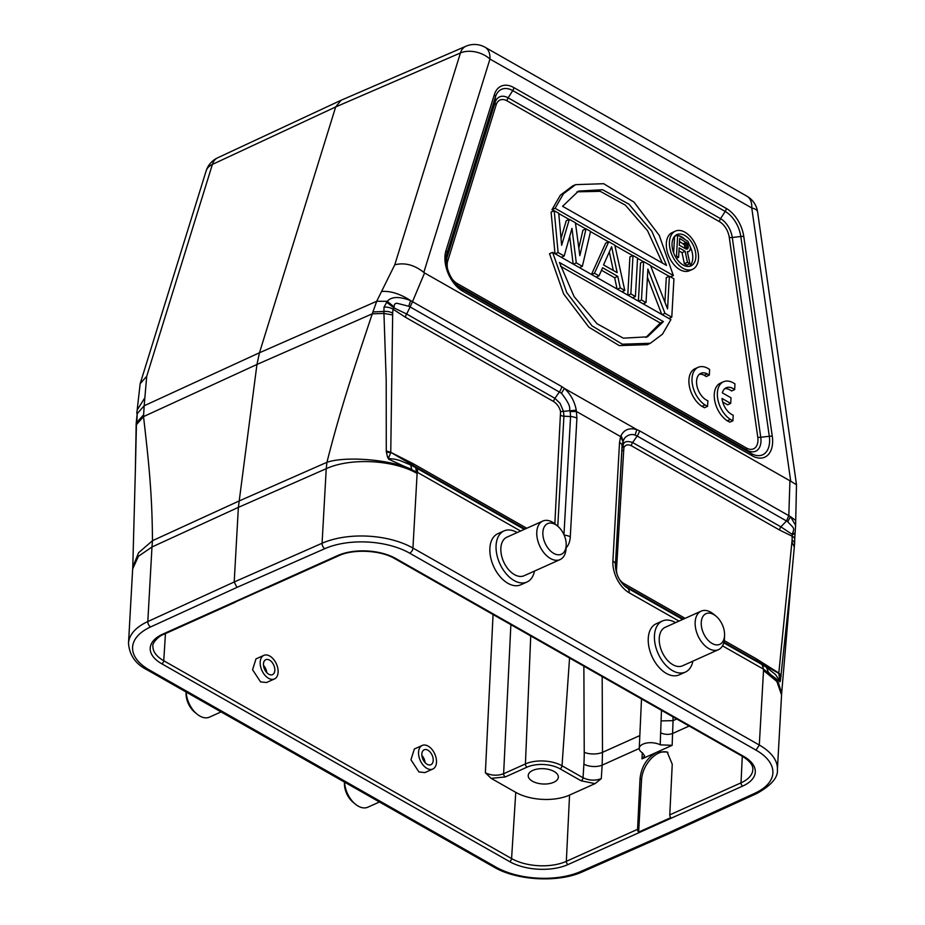 <?xml version="1.0" encoding="UTF-8"?>
<svg xmlns="http://www.w3.org/2000/svg" width="925" height="925" viewBox="0 0 925 925"><rect width="100%" height="100%" fill="white"/><g stroke="black" fill="none" stroke-linecap="round" stroke-linejoin="round"><path stroke-width="1.39" d="M722.518 645.858L763.587 669.226L759.298 745.03L412.943 548.051L417.117 473.484C393.83 459.829 350.61 457.482 326.236 468.686L326.93 462.303C345.464 455.99 389.633 459.32 411.798 469.426L410.631 464.963L416.007 467.796L413.938 465.888L390.755 452.325L386.28 450.972L386.396 452.14L390.778 452.695L388.962 457.019L387.517 457.008L388.592 459.158L388.962 457.019M504.021 530.915L497.823 533.702A28.004 17.24 65.8 0 0 490.597 557.127A28.004 17.24 65.8 0 0 507.964 583.34A28.004 17.24 65.8 0 0 520.787 584.797L526.984 582.01A28.004 17.24 -114.2 0 1 514.15 580.565A28.004 17.24 -114.2 0 1 496.794 554.341A28.004 17.24 -114.2 0 1 504.021 530.915A28.004 17.24 -114.2 0 1 516.844 532.372A28.004 17.24 -114.2 0 1 517.179 532.569M662.404 620.999L656.207 623.774A28.004 17.24 65.8 0 0 648.98 647.211A28.004 17.24 65.8 0 0 666.347 673.423A28.004 17.24 65.8 0 0 679.17 674.868L685.367 672.093A28.004 17.24 -114.2 0 1 672.533 670.637A28.004 17.24 -114.2 0 1 655.178 644.424A28.004 17.24 -114.2 0 1 662.404 620.999A28.004 17.24 -114.2 0 1 675.227 622.444A28.004 17.24 -114.2 0 1 675.562 622.641M566.1 547.831A25.299 15.575 65.8 0 0 570.286 536.835L576.911 418.216L576.263 410.191C574.645 401.45 570.69 394.189 564.389 388.396L636.793 429.57C629.382 427.57 624.132 429.593 621.033 435.652L620.629 436.6L622.883 441.468L621.947 449.203L622.872 445.133C623.635 445.873 622.352 439.19 632.607 442.508L780.862 526.822L792.043 534.303L794.621 534.188M622.883 441.468L624.537 438.3C624.537 438.022 629.301 432.773 635.105 435.108L637.175 436.045L632.607 442.508A4.313 2.602 119.6 0 0 631.405 445.769C627.959 444.127 625.45 444.74 623.878 447.619L622.872 445.133L623.184 440.658L621.033 435.652M424.563 272.968L423.812 272.412C414.4 264.874 404.711 262.342 394.767 264.804L376.695 301.284L387.263 301.307C391.472 296.52 399.265 296.289 410.631 300.59L412.492 301.689L424.563 272.968L789.938 480.769L788.805 515.699L786.493 520.972L787.73 521.816C794.459 528.822 794.563 527.84 792.471 533.54L792.17 536.222A9.053 4.163 -0.3 0 1 794.714 539.078L794.621 543.588A9.053 4.521 2.6 0 1 794.621 543.657M763.148 668.972A9.053 5.457 -60.4 0 0 761.553 664.323L757.309 661.178L778.781 673.377L792.089 540.258A73.329 45.14 -114.2 0 0 792.17 536.222L779.648 530.083A4.313 2.602 119.6 0 1 780.862 526.822L786.493 520.972L637.175 436.045A9.053 5.457 119.6 0 0 639.499 430.784L790.505 516.647L787.73 521.816M789.938 480.769L796.494 484.746L795.72 520.474L790.505 516.647L795.604 525.342L794.714 539.09M341.117 100.247L335.683 106.942L259.474 352.76L256.953 364.462L143.537 416.597L136.426 424.679L135.362 470.756L136.183 423.743A9.053 4.648 -176.3 0 0 136.183 423.812M372.81 311.945L383.921 311.436L383.944 313.448L372.266 313.818L376.695 301.284L259.474 352.76L144.173 405.763L146.717 376.267L140.161 383.713L136.796 413.336M408.734 306.267L410.157 306.938L406.665 314.014L393.934 307.886L394.108 306.961C394.119 303.886 395.507 302.764 398.259 303.573L408.734 306.267L410.631 300.59C400.167 293.838 390.5 290.797 381.609 291.468M561.452 393.229L564.389 388.396L561.799 386.604L412.492 301.689L410.157 306.938L561.452 393.229C573.28 408.422 568.378 408.989 570.101 410.469L570.575 416.551L563.926 416.215L563.498 411.359L560.562 411.602L554.85 523.781M417.117 473.484L415.522 467.53M520.602 531.031L417.603 472.444L388.592 459.158M409.636 553.15L756.026 750.14A60.322 30.617 3.2 0 1 754.869 793.245A4.313 2.671 -114.6 0 0 756.87 793.465L670.475 833.032L668.509 832.801L580.669 871.523A60.322 30.617 3.2 0 1 495.846 867.049L149.468 670.058A60.322 30.617 3.2 0 1 150.613 626.942L236.985 587.387L324.825 548.664A60.322 30.617 3.2 0 1 409.636 553.15A4.313 2.602 119.6 0 0 412.943 548.051A64.634 32.803 -176.8 0 0 322.073 543.252L326.236 468.686L238.373 507.374L256.953 364.462L372.266 313.818C354.818 366.208 340.955 407.104 326.93 462.303L238.962 501.049L152.463 540.697L138.611 552.711L132.772 567.048L135.362 470.698M768.363 672.221L778.307 682.511L781.66 693.264L791.522 577.293L780.434 680.465L780.006 681.76L763.587 669.226L762.027 664.589L766.501 667.364L768.363 672.221M723.778 642.84L762.027 664.589M781.058 676.591L778.781 673.377L779.995 681.32L775.485 674.533L766.501 667.364M779.983 679.401L780.434 680.465M723.951 642.204L757.309 661.178A4.313 2.602 119.6 0 1 756.546 658.958L778.815 673.03L781.174 675.562M792.471 533.54L794.76 533.101M144.786 397.889L137.154 410.041M132.668 568.933L138.426 556.283L151.977 546.987L152.463 540.697C152.186 490.851 148.22 458.025 143.537 416.597L144.173 405.763L137.201 413.683L136.854 416.678M137.201 413.683L136.599 419.337A9.053 4.995 6.9 0 1 137.05 418.1L137.201 413.683M143.491 414.978L136.553 422.586L137.05 418.1M136.599 419.337L136.183 423.743A9.053 4.648 -176.3 0 1 136.553 422.586L136.137 425.801M526.741 528.268L413.174 463.679L390.755 452.325L392.686 313.136A9.053 4.66 3.7 0 0 383.921 311.436L384.025 307.123A9.053 4.995 6.9 0 1 393.044 309.228L405.462 317.263L553.705 401.577C557.208 403.959 559.498 407.312 560.562 411.602M394.108 306.961L387.263 301.307L384.025 307.123M392.686 313.136A72.3 44.516 -114.2 0 1 393.044 309.228L393.934 307.886L386.477 302.059M576.263 410.191L563.892 411.301M405.462 317.263A4.313 2.602 -60.4 0 1 406.665 314.014L554.919 398.317L560.087 403.346L563.498 411.359M410.631 464.963L400.039 460.569C395.703 459.182 391.946 458.592 388.754 458.812M386.396 452.14L387.517 457.008M392.605 314.916L383.944 313.448L386.199 379.99L386.28 450.972M236.985 587.387L234.198 581.987L238.373 507.374L151.977 546.987L147.815 621.554L234.198 581.987L322.073 543.252A4.313 2.625 -113.8 0 0 324.825 548.664M137.258 414.042L136.854 416.805M186.168 692.062A21.113 12.996 65.8 0 0 196.956 714.054A21.113 12.996 65.8 0 0 199.8 716.031A21.113 12.996 65.8 0 0 209.478 717.129L221.075 711.915M186.087 692.004L186.052 692.998A16.8 10.348 65.8 0 0 194.655 712.146L196.956 714.054M344.551 782.134A21.113 12.996 65.8 0 0 355.339 804.126A21.113 12.996 65.8 0 0 358.183 806.103A21.113 12.996 65.8 0 0 367.849 807.201L379.458 801.987M344.47 782.087L344.435 783.082A16.8 10.348 65.8 0 0 353.038 802.218L355.339 804.126M642.251 752.719L641.996 758.882L657.074 752.106L667.11 751.921L672.244 764.223L669.781 814.856A2.59 1.596 65.8 0 0 670.856 817.619L638.643 832.095A2.59 1.596 -114.2 0 1 637.568 829.332L640.031 778.7C641.418 766.409 647.107 757.54 657.074 752.106L672.151 745.33L673.053 720.644L676.742 718.991M638.643 832.095L641.58 779.578A22.408 13.505 119.6 0 1 658.762 753.066A22.408 13.505 119.6 0 1 667.908 752.441M165.459 633.602L163.748 660.739L511.583 858.573L515.757 792.355A38.087 19.332 3.2 0 0 569.557 795.072L595.053 783.625L601.296 778.653C595.122 780.897 589.04 780.596 583.039 777.74A2.59 1.561 -60.4 0 1 581.062 780.769L560.03 768.814A2.59 1.561 -60.4 0 0 562.018 765.784L583.039 777.74L583.895 764.119A159.47 99.576 -113.2 0 0 584.23 752.279A12.927 5.677 179.8 0 0 602.499 752.349L602.175 676.591M515.757 792.355L491.163 778.364L505.304 776.931L527.088 767.137A23.322 11.84 3.2 0 1 560.03 768.814M532.812 770.398A15.077 7.654 -176.8 0 0 528.21 775.497A15.077 7.654 -176.8 0 0 537.182 783.105A15.077 7.654 -176.8 0 0 553.728 782.296A15.077 7.654 -176.8 0 0 558.33 777.185A15.077 7.654 -176.8 0 0 549.357 769.588A15.077 7.654 -176.8 0 0 532.812 770.398M505.304 776.931A2.59 1.596 65.8 0 1 503.628 773.728C497.453 775.971 491.372 775.647 485.371 772.78L491.163 778.364M263.845 655.374L255.982 658.901L252.571 669.723L260.538 681.875L266.516 682.523L274.447 678.962A12.927 7.955 -114.2 0 1 268.528 678.291A12.927 7.955 -114.2 0 1 260.515 666.185A12.927 7.955 -114.2 0 1 263.845 655.374A12.927 7.955 -114.2 0 1 269.765 656.045A12.927 7.955 -114.2 0 1 277.778 668.139A12.927 7.955 -114.2 0 1 274.447 678.962M414.354 748.996L410.954 759.795L418.921 771.947L424.899 772.595M235.678 601.863A2.59 1.596 -114.2 0 1 235.227 602.244A2.59 1.596 -114.2 0 1 234.649 602.325L266.851 587.849A2.59 1.596 65.8 0 0 267.441 587.768L338.677 555.763A2.59 1.596 -114.2 0 1 337.498 555.624A41.347 20.986 -176.8 0 1 395.888 558.584L743.723 756.407A41.347 20.986 -176.8 0 1 742.683 786.077L567.996 864.563A41.347 20.986 -176.8 0 1 509.606 861.614L161.759 663.78A41.347 20.986 -176.8 0 1 162.812 634.122L337.498 555.624M661.479 710.319L660.196 744.833L672.151 745.33M672.995 716.863L673.053 720.644L661.34 720.899M641.996 758.882L644.621 755.933L642.424 752.823A12.372 6.278 3.2 0 1 639.244 748.337A12.372 6.278 3.2 0 1 643.025 744.116A12.372 6.278 3.2 0 1 660.196 744.833M639.244 748.475L602.14 765.148L602.499 752.349L639.834 735.572M269.533 660.126A8.186 5.041 65.8 0 0 265.787 659.698A8.186 5.041 65.8 0 0 263.671 666.543A8.186 5.041 65.8 0 0 268.747 674.209A8.186 5.041 65.8 0 0 272.505 674.637A8.186 5.041 65.8 0 0 274.609 667.781A8.186 5.041 65.8 0 0 269.533 660.126M263.498 665.376A8.186 5.041 -114.2 0 1 266.735 672.579M428.148 746.117A12.927 7.955 -114.2 0 1 436.161 758.222A12.927 7.955 -114.2 0 1 432.831 769.033A12.927 7.955 -114.2 0 1 426.911 768.363A12.927 7.955 -114.2 0 1 418.886 756.268A12.927 7.955 -114.2 0 1 422.228 745.446A12.927 7.955 -114.2 0 1 428.148 746.117M427.917 750.198A8.186 5.041 65.8 0 0 424.17 749.77A8.186 5.041 65.8 0 0 422.054 756.627A8.186 5.041 65.8 0 0 427.13 764.281A8.186 5.041 65.8 0 0 430.877 764.709A8.186 5.041 65.8 0 0 432.993 757.864A8.186 5.041 65.8 0 0 427.917 750.198M421.881 755.447A8.186 5.041 -114.2 0 1 425.118 762.651M675.377 231.134L672.278 232.522A20.94 12.892 65.8 0 0 666.335 243.367A20.94 12.892 65.8 0 0 673.816 264.481A20.94 12.892 65.8 0 0 689.437 270.724L692.536 269.337A20.94 12.892 -114.2 0 1 676.915 263.082A20.94 12.892 -114.2 0 1 669.434 241.98A20.94 12.892 -114.2 0 1 675.377 231.134A20.94 12.892 -114.2 0 1 690.998 237.39A20.94 12.892 -114.2 0 1 698.479 258.491A20.94 12.892 -114.2 0 1 692.536 269.337M551.971 209.686L555.069 208.298L563.452 193.799L575.593 184.642L572.494 186.029L560.353 195.187L551.971 209.686L553.959 210.819M558.769 213.548L569.106 219.433M575.454 223.041L585.779 228.914M590.52 231.608L608.511 241.841M614.882 245.472L632.769 255.635M637.545 258.353L643.372 261.671M650.564 265.752L669.133 276.321M549.519 253.727L563.626 293.93L588.89 327.207L619.195 345.592L647.28 344.667L650.379 343.267L622.294 344.204L591.988 325.82L566.724 292.543L552.607 252.34L549.519 253.727M569.707 236.418L573.165 264.03M561.012 238.361L566.25 220.717L569.349 219.329L575.419 222.775L579.836 255.635L586.022 228.81L582.923 230.198L578.807 248.039M555.254 253.843L558.11 252.56L554.202 210.703L551.103 212.102L554.988 253.693M621.947 291.768L624.803 290.485L614.824 245.183L608.754 241.737L605.655 243.125L591.48 274.436M601.493 270.262L614.674 277.754L617.091 289.005M632.55 297.804L635.406 296.52L637.556 258.11L633.012 255.531L629.913 256.919L627.774 295.087M647.431 277.28L661.745 314.396M668.925 318.489L671.781 317.206L673.932 278.795L669.376 276.217L666.289 277.604L664.913 302.186M669.376 276.217L667.549 308.892L650.437 265.44L643.615 261.567L640.516 262.954L638.389 301.122M722.714 402.017L727.605 404.803L730.692 403.404L731.016 397.796L722.332 392.859A15.043 9.262 -114.2 0 1 726.183 387.772A15.043 9.262 -114.2 0 1 734.658 389.598L734.97 383.933A21.541 13.262 65.8 0 0 723.477 381.782A21.541 13.262 65.8 0 0 717.8 399.184A21.541 13.262 65.8 0 0 730.368 419.418L732.912 420.783L733.224 415.186A15.043 9.262 -114.2 0 1 722.009 398.467L730.692 403.404M734.658 389.598L731.559 390.986A15.043 9.262 65.8 0 0 724.737 388.697M723.477 381.782L720.378 383.17A21.541 13.262 65.8 0 0 714.701 400.571A21.541 13.262 65.8 0 0 727.27 420.806L729.813 422.17L732.912 420.783M709.313 375.145L709.625 369.491A21.541 13.262 65.8 0 0 698.132 367.329A21.541 13.262 65.8 0 0 692.455 384.731A21.541 13.262 65.8 0 0 705.023 404.965L707.567 406.329L707.879 400.745A15.043 9.262 -114.2 0 1 697.207 386.985A15.043 9.262 -114.2 0 1 700.838 373.318A15.043 9.262 -114.2 0 1 707.29 373.862L709.313 375.145L706.214 376.544L704.191 375.249A15.043 9.262 65.8 0 0 699.393 374.243M698.132 367.329L695.033 368.717A21.541 13.262 65.8 0 0 689.356 386.13A21.541 13.262 65.8 0 0 701.925 406.353L704.468 407.728L707.567 406.329M672.059 243.472A17.147 10.557 65.8 0 0 678.187 260.757A17.147 10.557 65.8 0 0 690.987 265.88A17.147 10.557 65.8 0 0 695.854 257A17.147 10.557 65.8 0 0 689.726 239.714A17.147 10.557 65.8 0 0 676.927 234.592A17.147 10.557 65.8 0 0 672.059 243.472M690.432 247.183A17.147 10.557 -114.2 0 1 692.756 258.387A17.147 10.557 -114.2 0 1 689.345 266.365M675.47 235.493A17.147 10.557 -114.2 0 1 676.846 235.401M678.811 235.678A17.147 10.557 -114.2 0 1 684.5 238.916M678.962 250.941L682.049 252.698L684.35 263.706L686.824 265.117L689.923 263.729L687.321 251.612L688.79 251.519L687.425 252.132M688.79 251.519L689.946 250.328L690.478 247.403L687.899 241.309L677.667 235.031L674.568 236.418L673.643 252.907M676.372 258.295L678.615 257.289L679.135 247.888L685.147 251.299L682.049 252.698M675.343 256.595L676.487 256.086L678.615 257.289M677.667 235.031L676.487 256.086M684.35 263.706L687.448 262.318L689.923 263.729M687.448 262.318L685.147 251.299M679.285 245.194L686.003 249.022L687.09 249.172L688.281 247.542L687.414 243.344L679.667 238.477L679.285 245.194M679.493 241.529L684.315 244.743L685.205 248.559M686.385 242.292L683.286 243.691M687.414 243.344L684.315 244.743M688.073 244.651L684.974 246.038M688.35 246.189L685.252 247.588M688.281 247.542L685.552 248.756M687.853 248.675L686.836 249.137M575.593 184.642L603.678 183.705L633.983 202.089L659.247 235.366L673.365 275.569L670.509 276.853M555.069 208.298L673.365 275.569M562.585 206.298L666.532 265.417L651.871 231.308L628.942 204.159L602.626 189.741L578.507 191.082L562.585 206.298M576.969 191.822L600.256 191.325L625.416 205.188L647.558 230.753L662.381 263.058M552.607 252.34L670.903 319.611L662.52 334.11L650.379 343.267M663.398 321.611L559.44 262.492L574.101 296.601L597.041 323.75L623.357 338.168L647.477 336.827L663.398 321.611L660.3 323.01L560.504 266.25M660.3 323.01L645.904 337.475M561.325 257.289L564.169 256.005L571.974 228.406L576.298 262.897L582.357 266.342L579.501 267.626M558.11 252.56L564.169 256.005M569.349 219.329L561.648 245.287L558.746 213.293L554.202 210.703M582.357 266.342L590.566 231.389L586.022 228.81M573.442 264.18L576.298 262.897M617.391 289.178L620.247 287.895L624.803 290.485M614.674 277.754L617.773 276.367L620.247 287.895M596.174 277.107L599.03 275.835L602.614 267.753L617.773 276.367M591.63 274.528L594.486 273.245L599.03 275.835M594.486 273.245L608.754 241.737M617.195 272.667L611.61 246.732L603.551 264.908L617.195 272.667M609.321 251.889L613.321 270.47M628.006 295.214L630.862 293.93L635.406 296.52M633.012 255.531L630.862 293.93M643.164 303.828L646.02 302.544L647.893 269.048L664.959 313.321L671.781 317.206M638.608 301.249L641.464 299.966L646.02 302.544M643.615 261.567L641.464 299.966M662.103 314.604L664.959 313.321M727.27 420.806L730.368 419.418M701.925 406.353L705.023 404.965M704.191 375.249L707.29 373.862M534.488 571.083A28.004 17.24 -114.2 0 1 526.984 582.01M542.778 521.064L506.842 537.205A21.113 12.996 65.8 0 0 501.396 554.873A21.113 12.996 65.8 0 0 514.485 574.633A21.113 12.996 65.8 0 0 524.151 575.72L560.087 559.579A21.113 12.996 -114.2 0 1 550.41 558.48A21.113 12.996 -114.2 0 1 537.321 538.72A21.113 12.996 -114.2 0 1 542.778 521.064A21.113 12.996 -114.2 0 1 552.445 522.163A21.113 12.996 -114.2 0 1 555.289 524.14L557.602 526.048A16.8 10.348 -114.2 0 1 566.192 545.183A16.8 10.348 -114.2 0 1 553.717 553.381A16.8 10.348 -114.2 0 1 542.871 532.303A16.8 10.348 -114.2 0 1 555.335 524.475A16.8 10.348 -114.2 0 1 557.602 526.048M566.192 545.183L566.088 548.178A21.113 12.996 -114.2 0 1 560.087 559.579M692.871 661.155A28.004 17.24 -114.2 0 1 685.367 672.093M701.162 611.136L665.225 627.289A21.113 12.996 65.8 0 0 659.779 644.945A21.113 12.996 65.8 0 0 672.868 664.705A21.113 12.996 65.8 0 0 682.534 665.803L718.471 649.651A21.113 12.996 -114.2 0 1 708.793 648.564A21.113 12.996 -114.2 0 1 695.704 628.803A21.113 12.996 -114.2 0 1 701.162 611.136A21.113 12.996 -114.2 0 1 710.828 612.234A21.113 12.996 -114.2 0 1 713.672 614.212L715.985 616.119A16.8 10.348 -114.2 0 1 724.576 635.267A16.8 10.348 -114.2 0 1 712.1 643.465A16.8 10.348 -114.2 0 1 701.254 622.375A16.8 10.348 -114.2 0 1 713.718 614.547A16.8 10.348 -114.2 0 1 715.985 616.119M724.576 635.267L724.472 638.262A21.113 12.996 -114.2 0 1 718.471 649.651M678.985 621.103L629.22 592.809A9.053 5.457 -60.4 0 0 627.624 588.15L682.662 619.449M629.22 592.809A25.299 15.563 65.8 0 1 612.893 561.07L619.53 442.451L620.629 436.6L576.518 411.521L570.274 411.544M612.893 561.07A9.053 4.59 3.2 0 1 615.426 564.447A18.905 11.62 65.8 0 0 615.414 564.851C615.668 573.373 618.894 580.542 625.092 586.392L625.092 586.392A18.905 11.62 65.8 0 0 627.624 588.15L624.468 585.629A4.313 2.602 119.6 0 1 623.704 583.409L685.124 618.339M619.53 442.451A9.053 4.59 3.2 0 1 622.062 445.827L615.403 565.268M639.499 430.784L636.793 429.57L635.105 435.108M796.471 484.515L757.598 211.883A21.541 7.203 171.9 0 0 751.759 207.963L489.949 59.061A21.541 13.921 -162.8 0 0 460.442 52.956A21.541 13.274 -113.4 0 1 465.888 46.262L341.163 100.235M423.812 272.412L489.949 59.061A21.541 12.985 119.6 0 0 485.116 47.291L746.926 196.192A21.541 12.985 -60.4 0 1 751.759 207.963L790.702 481.081M772.282 436.346L743.793 236.557A27.634 17.008 65.8 0 0 726.264 208.414L513.826 87.586A27.634 17.008 65.8 0 0 494.332 94.685L445.942 250.756A27.634 17.008 65.8 0 0 462.789 291.213L752.094 455.748A27.634 17.008 65.8 0 0 772.282 436.346A4.313 1.445 -8.1 0 0 769.299 436.276L740.809 236.488A24.593 15.135 65.8 0 0 725.212 211.443L512.774 90.615A24.593 15.135 65.8 0 0 495.43 96.928L447.041 252.999A24.593 15.135 65.8 0 0 446.127 258.688C446.37 269.799 450.567 279.13 458.719 286.692A24.593 15.135 65.8 0 0 462.026 289.005L751.331 453.539A24.593 15.135 65.8 0 0 769.299 436.276L760.755 437.282A18.5 11.389 -114.2 0 1 747.25 450.267L457.944 285.721L462.026 289.005A4.313 2.602 119.6 0 1 462.789 291.213M340.886 100.351L217.583 157.84A21.541 13.251 65 0 0 212.392 164.419L335.683 106.942L460.442 52.956L394.767 264.804M217.641 157.817A21.541 21.541 0 0 0 206.113 170.986A21.541 13.921 -162.8 0 1 212.392 164.419L146.717 376.267M561.799 386.604A9.053 5.457 119.6 0 1 559.475 391.853L554.919 398.317A4.313 2.602 119.6 0 0 553.705 401.577M576.911 418.216A9.053 4.59 -176.8 0 0 570.575 416.551L563.961 534.696M570.286 536.835A9.053 4.59 -176.8 0 0 564.181 535.182M417.603 472.444A9.053 5.457 119.6 0 0 416.007 467.796L524.278 529.377M754.869 793.245L668.509 832.801M756.87 793.465C771.369 785.348 778.214 777.37 777.393 769.531A64.634 32.803 -176.8 0 0 759.298 745.03L756.026 750.14M763.483 670.463L776.85 681.471L781.567 694.964L777.393 769.531M724.263 640.597L756.546 658.958M683.378 619.126L624.468 585.629A14.187 8.741 -114.2 0 1 623.785 585.213M623.704 583.409A11.146 6.857 -114.2 0 1 618.131 576.957M617.854 576.333A11.146 6.857 -114.2 0 1 616.513 569.43A4.313 2.185 3.2 0 1 615.645 568.713M623.878 447.619L616.513 569.43M779.648 530.083L631.405 445.769M791.973 542.05L794.159 546.744M792.089 540.258A9.053 4.521 2.6 0 1 794.621 543.565M623.149 450.81A4.313 2.185 3.2 0 1 621.947 449.203L615.414 566.088M560.908 415.417A4.313 2.185 3.2 0 0 563.926 416.215L557.775 526.198M524.995 529.054L413.938 465.888A4.313 2.602 -60.4 0 1 413.174 463.679M132.772 567.048L128.506 643.257A64.634 32.803 -176.8 0 1 147.815 621.554A4.313 2.671 65.4 0 0 150.613 626.942M149.468 670.058A4.313 2.602 119.6 0 1 147.549 670.093L493.927 867.083A4.313 2.602 -60.4 0 0 495.846 867.049M580.669 871.523A4.313 2.625 66.2 0 0 582.611 871.766L670.463 833.032M569.557 795.072L566.331 861.337L637.568 829.332M509.606 861.614A2.59 1.561 -60.4 0 0 511.583 858.573A38.758 19.668 -176.8 0 0 566.331 861.337A2.59 1.596 65.8 0 0 567.996 864.563M742.683 786.077A2.59 1.596 -114.2 0 1 741.018 782.851A38.758 19.668 -176.8 0 0 752.834 769.623C753.239 765.333 749.817 760.94 742.578 756.43A2.59 1.561 -60.4 0 0 743.723 756.407M669.781 814.856L741.018 782.851L742.301 756.28M641.58 779.578L640.031 778.7M601.296 778.653L602.14 765.148A12.927 6.348 3.6 0 1 583.895 764.119M581.062 780.769L595.053 783.625M569.557 658.033L562.018 765.784A25.912 13.147 3.2 0 0 525.423 763.934L530.73 635.949M583.872 666.173L584.23 752.279M527.088 767.137A2.59 1.596 -114.2 0 1 525.423 763.934L503.628 773.728L510.877 624.664M493.06 614.535L485.371 772.78M162.812 634.122A2.59 1.596 65.8 0 0 163.991 634.261C157.47 636.365 151.792 644.343 152.914 645.962A38.758 19.668 -176.8 0 0 163.748 660.739A2.59 1.561 119.6 0 1 161.759 663.78M395.888 558.584A2.59 1.561 119.6 0 1 394.732 558.607L742.578 756.43M689.148 726.044L672.822 733.386A8.614 4.278 3.2 0 1 660.889 732.901M743.793 236.557A4.313 1.445 171.9 0 0 740.809 236.488L732.265 237.494L760.755 437.282A4.313 1.445 171.9 0 1 757.772 437.201A15.447 9.516 -114.2 0 1 746.487 448.047L457.181 283.512A15.447 9.516 -114.2 0 1 451.77 278.483M752.094 455.748A4.313 2.602 -60.4 0 0 751.331 453.539L747.25 450.267A4.313 2.602 119.6 0 1 746.487 448.047M445.942 250.756A4.313 2.787 17.2 0 1 447.041 252.999L446.671 258.642L495.048 102.582L495.43 96.928A4.313 2.787 -162.8 0 0 494.332 94.685M513.826 87.586A4.313 2.602 119.6 0 1 512.774 90.615L508.103 97.83L720.54 218.647A18.5 11.389 -114.2 0 1 732.265 237.494A4.313 1.445 -8.1 0 1 729.282 237.413L757.772 437.201M447.665 269.337A15.447 9.516 -114.2 0 1 447.769 260.896L496.147 104.826A4.313 2.787 17.2 0 1 495.048 102.582A18.5 11.389 -114.2 0 1 508.103 97.83A4.313 2.602 -60.4 0 0 507.05 100.86L719.488 221.676A4.313 2.602 119.6 0 1 720.54 218.647L725.212 211.443A4.313 2.602 -60.4 0 0 726.264 208.414M457.181 283.512A4.313 2.602 -60.4 0 0 457.944 285.721A18.5 11.389 -114.2 0 1 457.008 285.154M446.151 260.989A18.5 11.389 -114.2 0 1 446.671 258.642A4.313 2.787 -162.8 0 0 447.769 260.896M496.147 104.826A15.447 9.516 -114.2 0 1 507.05 100.86M719.488 221.676A15.447 9.516 -114.2 0 1 729.282 237.413M485.116 47.291A21.541 21.541 0 0 0 465.853 46.273M781.567 694.964L781.66 693.264M794.621 543.588L791.522 577.316M795.72 520.474L795.604 525.342M140.161 383.713L206.113 170.986M128.506 643.257C129.419 655.305 135.767 664.254 147.549 670.093M493.927 867.083C516.913 880.681 558.527 882.878 582.611 871.766M757.598 211.883A21.541 21.541 0 0 0 746.926 196.192M163.991 634.261L235.227 602.244M338.677 555.763C353.2 548.745 380.718 550.132 394.732 558.607M639.244 748.337L641.511 698.953M432.831 769.033L424.876 772.606M422.228 745.446L414.365 748.984"/></g></svg>
